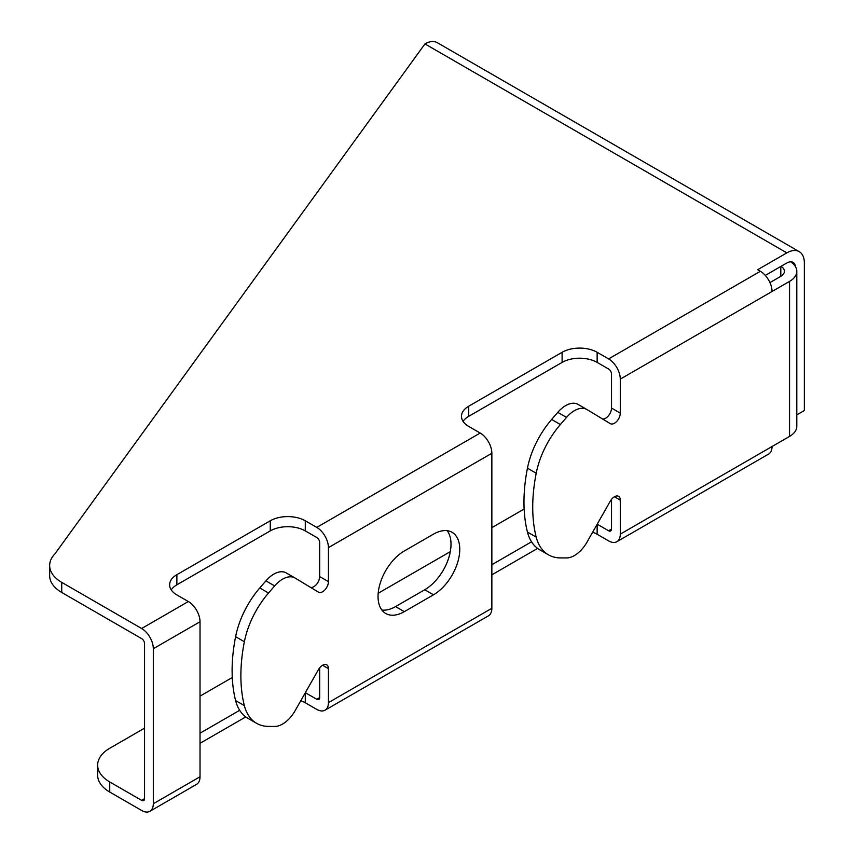 <?xml version="1.0" encoding="UTF-8"?>
<svg xmlns="http://www.w3.org/2000/svg" width="854" height="854" viewBox="0 0 854 854"><rect width="100%" height="100%" fill="white"/><g stroke="black" fill="none" stroke-linecap="round" stroke-linejoin="round"><path stroke-width="1.28" d="M790.558 261.783A24.766 14.294 180 0 1 796.803 271.284A24.766 14.294 180 0 1 789.555 281.393L772.048 291.502A16.514 9.533 -120 0 0 760.37 271.284L757.658 269.715L786.844 252.869A24.766 14.294 -60 0 1 799.227 251.642L437.333 42.7A24.766 14.294 120 0 0 424.95 43.928L54.859 553.926A41.27 23.827 0 0 0 49.649 565.519A41.27 23.827 0 0 0 61.734 582.364L141.647 628.501A16.514 9.533 60 0 1 153.314 648.72L153.314 803.742A16.514 9.533 60 0 1 149.898 811.3A16.514 9.533 60 0 1 141.647 810.478L109.75 792.064A41.27 23.827 180 0 1 97.655 775.218L97.655 765.109A41.27 23.827 180 0 1 109.75 748.253L144.561 728.152M245.76 716.912L200.017 743.322M149.898 811.3L196.591 784.335A16.514 9.533 -120 0 0 200.017 776.777L200.017 621.765A16.514 9.533 -120 0 0 188.339 601.536L176.874 594.918A24.766 14.294 180 0 1 169.615 584.809A24.766 14.294 180 0 1 176.874 574.699L270.27 520.78A24.766 14.294 180 0 1 305.284 520.78L316.759 527.398A16.514 9.533 60 0 1 328.427 547.617L328.427 581.638A8.252 4.761 -60 0 1 324.83 589.943A8.252 4.761 -60 0 1 318.467 592.153A8.252 4.761 -60 0 1 318.414 592.121L295.078 578.03A24.766 14.294 120 0 0 294.94 577.944A24.766 14.294 120 0 0 274.657 585.908L268.53 593.018A66.036 38.131 120 0 0 244.361 641.728A157.734 91.068 120 0 0 244.361 705.607A66.036 38.131 120 0 0 256.574 723.306A66.036 38.131 120 0 0 268.53 726.402L274.657 726.444A24.766 14.294 120 0 0 295.078 710.741L318.414 669.696A8.252 4.761 -60 0 1 326.719 664.85A8.252 4.761 -60 0 1 328.427 668.629L328.427 702.639A16.514 9.533 60 0 1 325.011 710.197A16.514 9.533 60 0 1 316.759 709.386L305.284 702.767A24.766 14.294 0 0 0 300.789 700.707M537.614 548.407L491.861 574.817M325.011 710.197L488.445 615.841A16.514 9.533 -120 0 0 491.861 608.283L491.861 453.26A16.514 9.533 -120 0 0 480.194 433.042L468.729 426.424A24.766 14.294 180 0 1 461.47 416.314A24.766 14.294 180 0 1 468.729 406.205L562.113 352.286A24.766 14.294 180 0 1 597.138 352.286L608.603 358.904A16.514 9.533 60 0 1 620.282 379.123L620.282 413.133A8.252 4.761 -60 0 1 616.673 421.438A8.252 4.761 -60 0 1 610.311 423.659L586.933 409.536A24.766 14.294 120 0 0 586.794 409.45A24.766 14.294 120 0 0 566.512 417.414L560.384 424.523A66.036 38.131 120 0 0 536.205 473.233A157.734 91.068 120 0 0 536.205 537.113A66.036 38.131 120 0 0 548.428 554.812A66.036 38.131 120 0 0 560.384 557.908L566.512 557.94A24.766 14.294 120 0 0 586.933 542.237L610.268 501.202A8.252 4.761 -60 0 1 618.574 496.355A8.252 4.761 -60 0 1 620.282 500.134L620.282 534.145A16.514 9.533 60 0 1 616.866 541.703A16.514 9.533 60 0 1 608.603 540.881L597.138 534.262A24.766 14.294 0 0 0 592.633 532.202M616.866 541.703L768.621 454.082A16.514 9.533 -120 0 0 772.048 446.525L789.555 436.415A24.766 14.294 0 0 0 796.803 426.306L796.803 271.284M319.674 667.849L319.674 697.59A4.131 2.381 60 0 1 318.82 699.479A4.131 2.381 60 0 1 316.759 699.277L305.348 692.69M611.528 499.344L611.528 529.085A4.131 2.381 60 0 1 610.674 530.974A4.131 2.381 60 0 1 608.603 530.772L597.202 524.185M531.54 541.81L491.861 564.707M239.686 710.304L200.017 733.212M49.649 565.519L49.649 575.628A41.27 23.827 0 0 0 61.734 592.473L141.647 638.611A4.131 2.381 60 0 1 144.561 643.67L144.561 798.682A4.131 2.381 60 0 1 143.707 800.572A4.131 2.381 60 0 1 141.647 800.369L109.75 781.954A41.27 23.827 180 0 1 97.655 765.109M200.017 696.138L232.277 677.51M378.183 593.274L450.304 551.641M491.861 527.644L524.132 509.016M171.216 589.868A24.766 14.294 180 0 1 176.874 584.809L270.27 530.889A24.766 14.294 180 0 1 305.284 530.889L316.759 537.508A4.131 2.381 60 0 1 319.674 542.568L319.674 576.578A8.252 4.761 -60 0 1 316.62 584.264A8.252 4.761 -60 0 1 310.653 587.435M294.801 577.87L286.325 572.981A24.766 14.294 120 0 0 286.186 572.895A24.766 14.294 120 0 0 265.904 580.859L259.776 587.968A66.036 38.131 120 0 0 235.597 636.678A157.734 91.068 120 0 0 235.597 700.558A66.036 38.131 120 0 0 247.82 718.257L256.574 723.306M447.165 530.676A37.149 21.446 -60 0 1 447.645 561.046A37.149 21.446 -60 0 1 424.737 589.751L395.551 606.596A37.149 21.446 -60 0 1 381.887 610.055M781.004 266.352A12.383 7.152 180 0 1 784.431 271.284A12.383 7.152 180 0 1 780.802 276.333L769.956 282.599M463.071 421.364A24.766 14.294 180 0 1 468.729 416.314L562.113 362.395A24.766 14.294 180 0 1 597.138 362.395L608.603 369.013A4.131 2.381 60 0 1 611.528 374.063L611.528 408.084A8.252 4.761 -60 0 1 608.475 415.77A8.252 4.761 -60 0 1 602.508 418.94M586.645 409.365L578.179 404.476A24.766 14.294 120 0 0 578.041 404.39A24.766 14.294 120 0 0 557.758 412.354L551.631 419.463A66.036 38.131 120 0 0 527.452 468.173A157.734 91.068 120 0 0 527.452 532.053A66.036 38.131 120 0 0 539.675 549.752L548.428 554.812M433.49 594.8L404.305 611.656A37.149 21.446 -60 0 1 385.741 613.492A37.149 21.446 -60 0 1 380.041 583.73A37.149 21.446 -60 0 1 404.305 550.99L433.49 534.145A37.149 21.446 -60 0 1 452.065 532.298A37.149 21.446 -60 0 1 457.765 562.071A37.149 21.446 -60 0 1 433.49 594.8L424.737 589.751M799.227 251.642A24.766 14.294 -60 0 1 804.351 262.979L804.351 410.539L796.803 414.895M765.312 275.404L786.844 262.979A12.383 7.152 -60 0 1 793.035 262.359A12.383 7.152 -60 0 1 795.522 266.736M491.861 608.283L328.427 702.639M200.017 776.777L153.314 803.742M772.048 446.525L620.282 534.145M305.284 692.786L305.284 702.767M611.528 529.085L608.603 530.772M319.674 697.59L316.759 699.277M144.561 798.682L141.647 800.369M789.555 281.393L789.555 436.415M780.802 266.469L780.802 276.333M491.861 453.26L328.427 547.617M200.017 621.765L153.314 648.72M772.048 291.502L620.282 379.123M760.37 271.284L608.603 358.904M480.194 433.042L316.759 527.398M188.339 601.536L141.647 628.501M620.282 413.133L611.528 408.084M566.512 417.414L557.758 412.354M560.384 424.523L551.631 419.463M536.205 473.233L527.452 468.173M536.205 537.113L527.452 532.053M620.282 500.134L614.442 496.761M597.138 524.292L597.138 534.262M424.95 43.928L786.844 252.869M61.734 592.473L61.734 582.364M109.75 781.954L109.75 792.064M176.874 584.809L176.874 574.699M270.27 530.889L270.27 520.78M305.284 530.889L305.284 520.78M328.427 581.638L319.674 576.578M274.657 585.908L265.904 580.859M268.53 593.018L259.776 587.968M244.361 641.728L235.597 636.678M244.361 705.607L235.597 700.558M328.427 668.629L322.588 665.255M468.729 416.314L468.729 406.205M562.113 362.395L562.113 352.286M597.138 362.395L597.138 352.286M404.305 611.656L395.551 606.596M578.041 404.39L586.794 409.45M286.186 572.895L294.94 577.944"/></g></svg>
